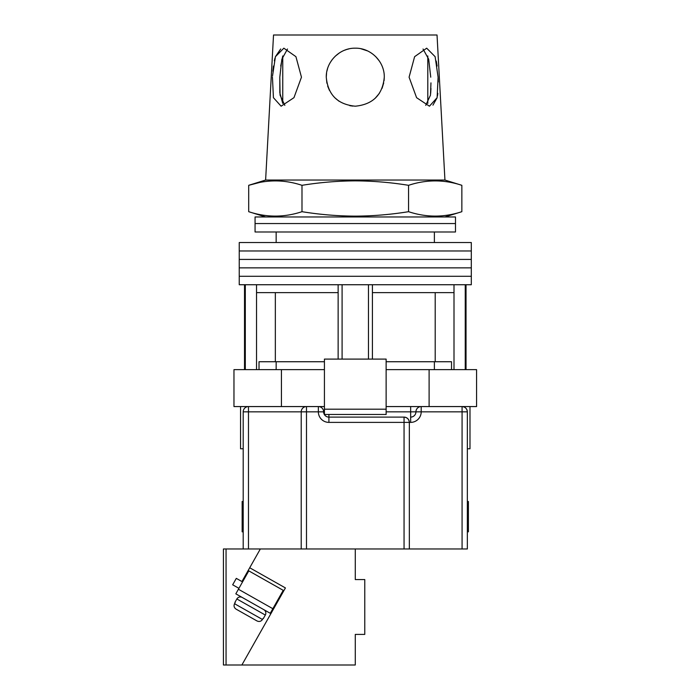 <?xml version="1.0" encoding="UTF-8"?>
<svg xmlns="http://www.w3.org/2000/svg" width="700" height="700" viewBox="0 0 700 700"><rect width="100%" height="100%" fill="white"/><g stroke="black" fill="none" stroke-linecap="round" stroke-linejoin="round"><path stroke-width="1.05" d="M355.276 276.29L471.31 276.29L471.31 284.734L239.243 284.734L239.243 276.29L471.31 276.29L471.31 267.855L355.276 267.855L471.31 267.855L471.31 259.42L355.276 259.42L471.31 259.42L471.31 250.976L355.276 250.976L471.31 250.976L471.31 242.541L239.243 242.541L239.243 250.976L355.276 250.976L239.243 250.976L239.243 259.42L355.276 259.42L239.243 259.42L239.243 267.855L355.276 267.855L239.243 267.855L239.243 276.29L355.276 276.29M342.09 359.1L342.09 284.734M245.306 369.644L245.306 284.734M465.246 369.644L465.246 284.734M368.463 359.1L368.463 284.734M451.526 369.644L451.526 361.734L386.129 361.734M324.424 361.734L259.017 361.734L259.017 369.644M454.002 369.644L454.002 292.644L372.418 292.644L372.418 284.734M454.002 292.644L454.002 284.734M372.418 359.1L372.418 292.644M338.135 359.1L338.135 292.644L256.541 292.644L256.541 284.734M338.135 292.644L338.135 284.734M256.541 369.644L256.541 292.644M275.345 292.644L275.345 361.734M435.207 292.644L435.207 361.734M355.276 223.554L455.481 223.554L455.481 231.989L255.062 231.989L255.062 223.554L455.481 223.554L455.481 216.956L255.062 216.956L255.062 223.554L355.276 223.554M469.989 406.569L469.989 448.761L467.346 448.761M324.424 369.644L233.966 369.644L233.966 406.569L318.351 406.569A5.276 5.276 0 0 1 323.627 411.836A5.276 5.276 0 0 0 328.904 417.113L404.058 417.113C407.243 417.445 409.001 419.204 409.334 422.389L409.334 548.966L301.21 548.966L301.21 411.836A5.276 5.276 0 0 1 306.486 406.569L306.486 548.966M429.109 369.644L429.109 406.569L476.577 406.569L476.577 369.644L386.129 369.644M429.109 406.569L386.129 406.569M324.424 406.569L318.351 406.569A5.276 5.276 0 0 1 323.627 411.836A5.276 5.276 0 0 0 328.904 417.113L328.904 414.479M281.435 369.644L281.435 406.569M386.129 409.203L386.129 359.1L324.424 359.1L324.424 409.203L386.129 409.203L386.129 414.479L324.424 414.479L324.424 409.203M243.197 448.761L240.564 448.761L240.564 406.569M467.346 531.825L468.405 531.825L468.405 501.498L467.346 501.498M243.197 501.498L242.148 501.498L242.148 531.825L243.197 531.825M243.197 548.966L243.197 411.836A5.276 5.276 0 0 1 248.474 406.569L248.474 548.966L226.056 548.966L226.056 665L355.276 665L355.276 634.41L364.77 634.41L364.77 579.556L355.276 579.556L355.276 548.966M462.079 548.966L462.079 411.836L467.346 411.836C467.014 408.66 465.255 406.901 462.079 406.569A5.276 5.276 0 0 1 467.346 411.836L467.346 548.966L409.334 548.966M273.376 607.784L273.998 608.142L241.876 665L285.416 587.93L249.716 567.77L260.339 548.966L248.474 548.966M404.058 548.966L404.058 422.389L409.334 422.389A5.276 5.276 0 0 0 404.058 417.113A5.276 5.276 0 0 1 409.334 422.389L410.655 422.389A10.553 10.553 0 0 0 421.199 411.836L462.079 411.836L462.079 406.569M386.129 411.836L410.655 411.836L410.655 417.113A5.276 5.276 0 0 0 415.931 411.836A5.276 5.276 0 0 1 421.199 406.569L421.199 411.836L415.931 411.836A5.276 5.276 0 0 1 421.199 406.569M427.796 103.407L427.796 55.956M284.83 105.376L280.07 95.121L279.808 77.192L279.825 92.776L282.756 103.407L282.756 55.956L280.717 66.054M272.449 77.192L273.429 97.685L281.111 106.199L293.965 97.668L301.464 77.192L295.934 56.674L283.85 48.186L275.424 56.683L272.51 76.099M430.675 93.31L430.946 88.445M430.955 82.871L430.474 95.156L425.723 105.376M438.139 78.085L438.261 81.979M437.85 93.362L437.465 96.005M437.098 97.79L432.941 105.157M409.089 77.192L416.588 97.685L429.433 106.199L437.124 97.668L438.095 77.192L435.12 56.674L426.694 48.186L414.61 56.683L409.089 77.192M326.9 83.239L326.27 77.192C327.941 94.806 337.61 104.475 355.276 106.199C372.951 104.457 382.62 94.789 384.283 77.192L384.072 80.701M383.705 82.959L382.06 88.331M379.374 93.336L375.121 98.341M352.852 106.103L349.816 105.683M339.036 101.237L334.723 97.668M329.481 90.457L327.661 86.091M461.851 211.689C444.089 217.56 426.326 217.56 408.564 211.689C390.854 214.559 373.082 216.046 355.276 216.134C337.523 216.055 319.76 214.567 301.989 211.689C284.226 217.56 266.464 217.56 248.701 211.689L248.701 185.316C266.464 179.445 284.226 179.445 301.989 185.316C319.76 182.429 337.523 180.95 355.276 180.862C373.082 180.95 390.854 182.438 408.564 185.316C426.326 179.445 444.089 179.445 461.851 185.316L461.851 211.689L444.938 216.956M265.615 180.04L273.525 35L437.027 35L444.938 180.04L265.615 180.04L248.701 185.316L259.359 182.543M384.283 77.192C384.624 61.617 370.825 47.828 355.276 48.186C339.692 47.845 325.938 61.617 326.27 77.192L326.567 73.045M436.257 61.049L437.106 66.062M272.869 71.243L273.446 66.054M274.339 60.786L274.969 58.205M275.424 56.683L280.674 48.982M326.9 71.155L327.582 68.547M330.199 62.606L332.185 59.64M335.239 56.219L339.456 52.876M344.365 50.312L346.395 49.578M346.806 49.446L348.933 48.886M360.902 48.738L367.535 50.907M375.786 56.683L379.356 61.014M423.045 49.009L428.697 59.246L430.745 77.192M279.808 77.192L281.855 59.229L287.499 49.009M408.564 185.316L408.564 211.689M301.989 185.316L301.989 211.689M277.629 601.711L277.007 601.352M242.568 581.901L236.303 578.366L232.671 584.789L238.928 588.332M272.851 608.702L283.229 590.336L248.789 570.876L238.411 589.251L272.851 608.702L270.261 613.296L235.821 593.836L238.411 589.251M242.244 597.468L263.83 609.665A3.955 3.955 0 0 1 265.326 615.055L236.854 598.972A3.955 3.955 0 0 1 242.244 597.468M263.384 618.494L265.326 615.055M234.911 602.411L236.854 598.972M235.182 602.569L234.535 603.715L262.465 619.491L263.113 618.345M262.465 619.491C261.039 621.477 259.219 621.959 256.988 620.944L236.119 609.157C234.098 607.775 233.572 605.955 234.535 603.715M256.988 620.944L236.119 609.157M223.423 548.966L223.423 665L223.423 548.966L226.056 548.966M260.339 548.966L301.21 548.966M226.056 665L223.423 665M249.716 567.77L241.938 581.543M404.058 417.113L404.058 422.389L328.904 422.389A10.553 10.553 0 0 1 318.351 411.836L243.197 411.836M324.424 411.836L318.351 411.836L318.351 406.569M410.655 422.389L410.655 417.113A5.276 5.276 0 0 0 415.931 411.836L410.655 411.836L410.655 406.569M328.904 422.389L328.904 417.113M434.385 231.989L434.385 242.541M244.519 369.644L244.519 284.734M466.034 369.644L466.034 284.734M276.159 231.989L276.159 242.541M434.385 369.644L434.385 361.734M276.159 369.644L276.159 361.734M444.938 180.04L461.851 185.316M265.615 216.956L248.701 211.689"/></g></svg>
